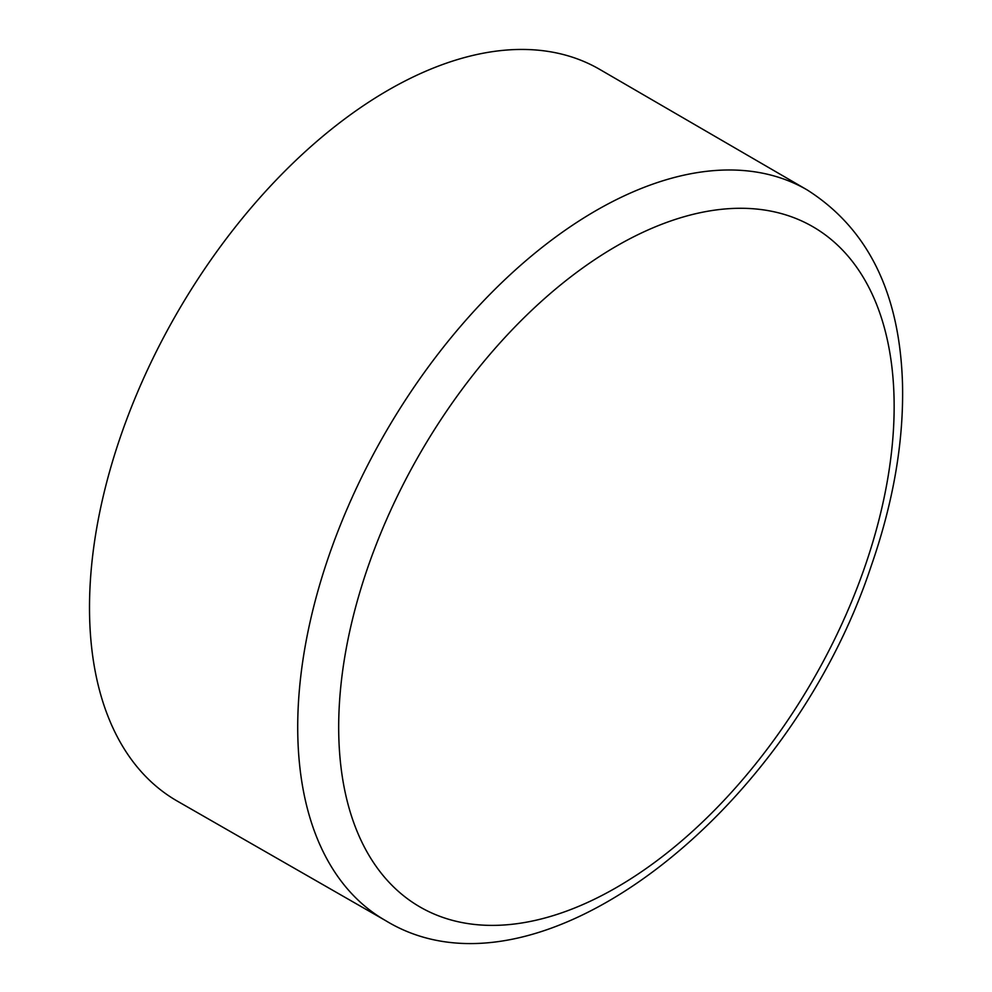 <?xml version="1.0" encoding="UTF-8"?>
<svg xmlns="http://www.w3.org/2000/svg" width="992" height="992" viewBox="0 0 992 992"><rect width="100%" height="100%" fill="white"/><g stroke="black" fill="none" stroke-linecap="round" stroke-linejoin="round"><path stroke-width="1.49" d="M385.404 920.489L177.332 801.127A422.443 243.896 -60 0 1 89.503 607.538A422.443 243.896 -60 0 1 274.127 182.181A422.443 243.896 -60 0 1 599.776 69.428L807.178 189.931C867.988 228.582 899.756 293.111 902.497 383.52C903.886 441.403 893.37 502.448 870.976 566.655C789.657 812.25 537.007 1013.34 385.404 920.489A421.786 243.524 -60 0 1 297.712 727.21A421.786 243.524 -60 0 1 482.038 302.51A421.786 243.524 -60 0 1 807.178 189.931M338.681 727.186A392.782 226.771 -60 0 1 755.284 208.928A392.782 226.771 -60 0 1 755.284 764.398A392.782 226.771 -60 0 1 338.681 727.186"/></g></svg>
